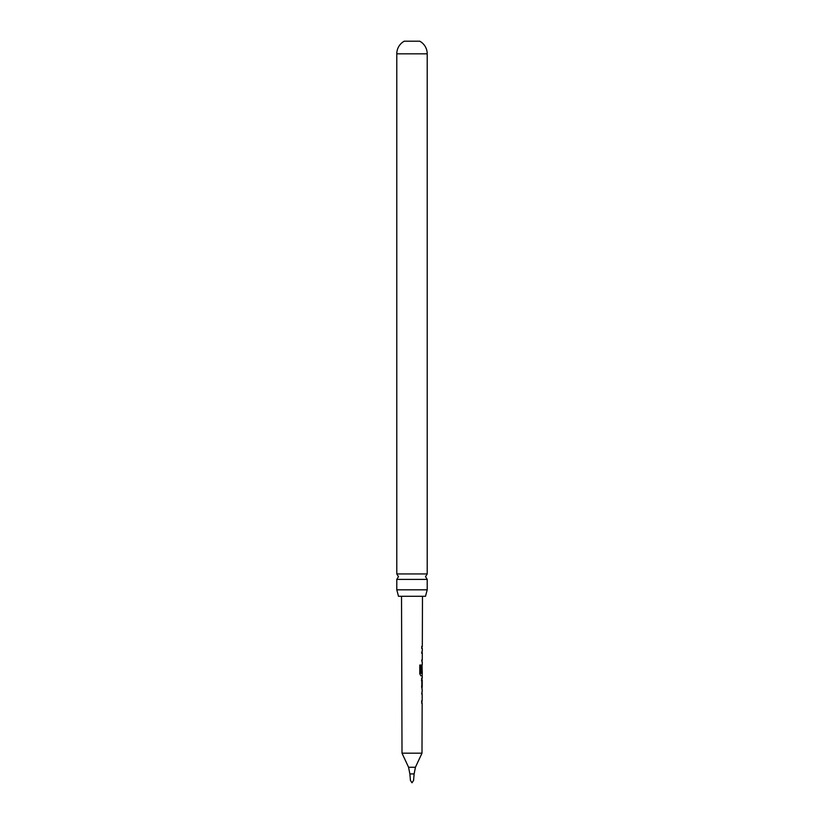 <?xml version="1.0" encoding="UTF-8"?>
<svg xmlns="http://www.w3.org/2000/svg" width="824" height="824" viewBox="0 0 824 824"><rect width="100%" height="100%" fill="white"/><g stroke="black" fill="none" stroke-linecap="round" stroke-linejoin="round"><path stroke-width="1.24" d="M427.213 579.385L396.787 579.385L398.476 576.666L396.787 573.947L396.787 53.828A14.43 14.43 0 0 1 404.234 41.2L419.766 41.2A14.43 14.43 0 0 1 427.213 53.828L427.213 573.947L425.524 576.666L427.213 579.385L427.213 589.819L425.493 596.288L398.507 596.288L396.787 589.819L427.213 589.819M409.868 773.921L410.434 780.441L412 782.8L413.566 780.441L414.132 773.921L409.868 773.921L408.57 767.257L402.009 753.188L401.525 596.288M414.132 773.921L415.43 767.257L408.57 767.257M415.43 767.257L421.991 753.188L402.009 753.188M421.579 693.901L422.094 694.045L421.96 691.975M421.929 702.893L421.558 700.966L422.084 700.966M422.063 703.068L421.548 703.068M422.084 689.431L421.651 678.162M421.435 680.264L422.146 680.264L421.62 687.329M422.012 675.608L420.909 675.793L419.776 673.826L419.807 665.019L421.002 665.019L420.982 673.321L422.238 673.466L422.043 664.68M422.156 672.508L422.043 664.711M422.135 675.783L422.218 673.476M421.703 652.989L422.228 653.123L422.084 651.073M422.053 661.96L421.682 660.055L422.218 660.055M421.754 648.509L421.764 646.407M396.787 573.947L427.213 573.947M396.787 589.819L396.787 579.385M422.001 653.123L421.486 652.989L422.001 653.123M420.817 665.019L420.982 673.321M421.909 675.783L420.714 675.783M420.786 673.321L421.95 673.455M421.929 680.264L422.104 687.185M396.787 53.828L427.213 53.828M421.991 753.188L422.146 703.068M422.156 700.966L422.176 693.952M422.187 691.81L422.187 689.431M422.197 687.278L422.218 680.264M422.228 678.162L422.228 675.783M422.269 664.525L422.269 662.146M422.279 660.055L422.3 653.041M422.31 650.888L422.321 648.509M422.321 646.407L422.475 596.288M422.104 646.418L421.888 648.509M422.084 650.888L421.867 652.979M422.053 662.146L422.063 660.055M421.97 689.276L421.97 687.278M421.991 680.264L422.001 678.327M421.929 703.068L421.929 700.966M421.95 693.89L421.96 691.81"/></g></svg>
